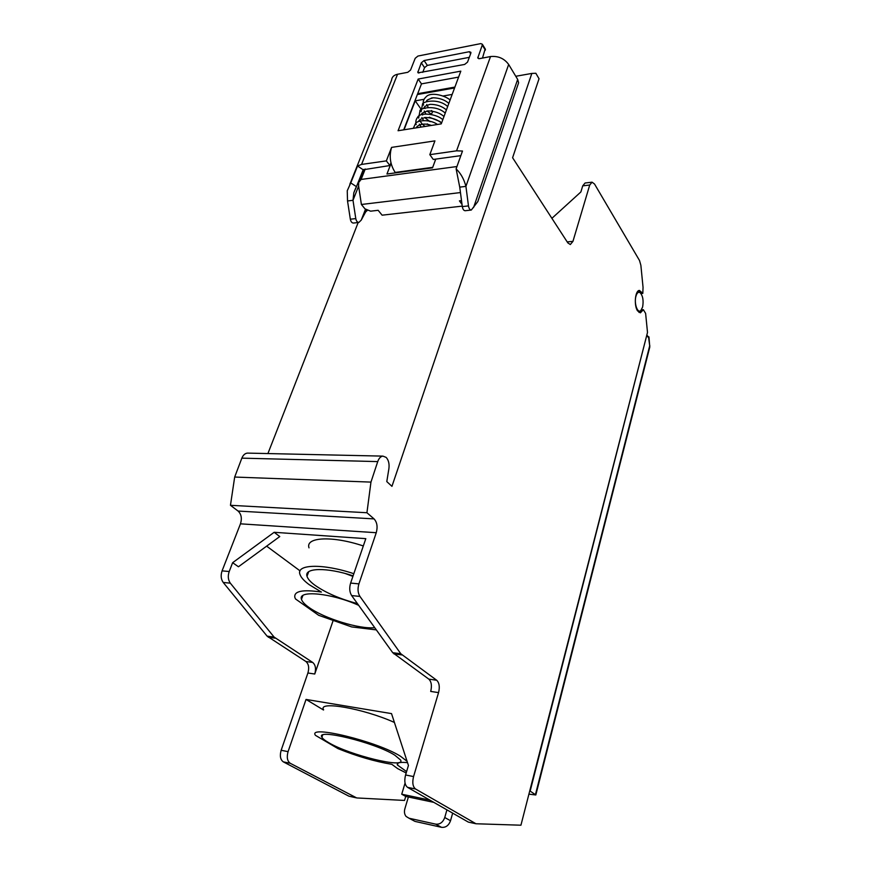 <?xml version="1.0" encoding="UTF-8"?>
<svg xmlns="http://www.w3.org/2000/svg" width="871" height="871" viewBox="0 0 871 871"><rect width="100%" height="100%" fill="white"/><g stroke="black" fill="none" stroke-linecap="round" stroke-linejoin="round"><path stroke-width="1.31" d="M389.914 165.534L386.343 160.885L361.563 164.423L357.556 165.98L363.174 169.769L389.914 165.534L390.959 162.823M363.174 169.769L356.457 186.677L350.773 182.91L357.556 165.98M356.457 186.677L353.811 192.785L352.995 200.297L355.782 218.599C356.304 221.082 357.317 222.366 358.841 222.453L361.247 220.102L366.604 210.183M358.841 222.453L353.397 223.052C351.884 222.965 350.861 221.68 350.338 219.209L347.529 200.972L352.995 200.297L358.612 186.111M347.529 200.972L347.246 190.749L350.773 182.91M367.224 210.51L365.635 211.925M349.815 184.325L391.612 80.012C391.917 76.975 393.899 75.058 397.546 74.253L407.78 72.304L410.557 70.05L415.195 58.303L417.96 56.049L480.77 43.604L482.338 44.225L482.262 45.063L477.765 58.03L479.344 58.673L490.525 56.55C498.179 55.798 504.222 58.433 508.664 64.465L517.668 79.424L518.615 82.767L517.777 85.216M508.664 64.465L465.92 186.372L468.478 205.904C468.946 208.55 469.894 209.933 471.298 210.042L465.147 210.728C463.731 210.608 462.784 209.236 462.305 206.601L459.736 187.134L465.92 186.372C464.047 179.208 460.781 173.373 456.121 168.865L462.49 151.031L456.567 150.835L429.817 154.657L433.279 159.447L460.846 155.637M485.191 48.885L482.48 58.085M469.317 57.334L427.345 65.401L424.558 67.655L422.74 72.358M418.167 79.054L460.813 71.139L441.238 123.878L398.069 130.737L418.167 79.054L421.477 83.877L458.603 77.105M421.477 83.877L403.709 129.844M386.343 160.885L391.591 147.384C388.967 156.279 390.175 164.63 395.194 172.436L395.521 172.85M391.591 147.384L434.934 140.873L429.817 154.657M418.08 72.837L464.646 64.443L467.542 62.113L470.841 53.185L470.917 52.336L469.371 51.705L470.645 53.741M417.808 72.445L421.303 62.81L424.09 60.545L469.371 51.705M471.298 210.042L477.831 201.56L479.649 196.28M459.736 187.134L456.121 168.865M434.945 159.219L435.293 160.318M431.385 114.395L432.495 111.793M431.036 113.938L426.964 110.976M520.934 825.207L647.501 332.439L645.618 313.397L643.353 309.706L640.392 312.831L637.528 310.827C633.75 305.329 635.166 290.272 639.434 290.435L642.809 293.364L643.048 287.321L640.871 265.285L639.51 260.505L594.523 184.021L592.062 182.181L589.721 185.033L572.944 241.376L570.32 244.544L567.816 242.867L512.594 157.738L539.04 78.738L535.85 73.273L531.843 73.425L391.95 486.345L386.789 481.587L388.891 468.74C389.5 463.851 388.586 460.073 386.147 457.395L382.935 456.121C380.66 456.426 378.918 458.244 377.731 461.597L370.959 482.099L366.931 512.736L374.051 518.898C377.099 522.252 377.829 526.857 376.25 532.714L358.917 583.875C357.48 588.785 357.818 592.977 359.941 596.428L400.812 653.762L436.709 680.262C439.311 682.82 439.92 686.936 438.559 692.608L413.562 776.562C412.125 782.572 412.778 786.709 415.532 788.984L475.98 823.759L520.934 825.207M323.511 710.007L306.026 699.435L288.072 751.651C286.548 757.215 287.267 761.08 290.228 763.279L356.718 797.945L404.536 800.438L405.723 796.442L401.727 794.21L405.059 783.105M406.18 772.969L397.612 768.592L391.83 764.313C374.966 761.526 357.034 756.3 338.024 748.635L315.465 735.353C306.984 724.4 377.241 741.373 400.475 756.246L406.43 760.818L406.67 760.035M355.847 797.749L348.879 796.17L283.315 761.864C280.342 759.675 279.624 755.81 281.159 750.279L307.909 672.989C309.368 667.752 308.682 663.909 305.863 661.481L267.114 636.146L223.216 582.449C220.951 579.237 220.57 575.372 222.083 570.853L240.461 523.83C242.138 518.43 241.343 514.173 238.088 511.059L230.456 505.3L234.68 477.047L241.855 458.146C243.129 455.065 244.98 453.377 247.418 453.105L248.191 453.127M358.177 222.519L267.909 453.562M433.802 802.354L405.723 796.442M475.98 823.759L468.348 822.104L407.552 787.351C404.786 785.087 404.122 780.96 405.57 774.983L408.434 765.457L391.525 713.61L306.026 699.435M323.598 709.723C317.545 700.556 363.283 708.417 394.411 722.451M394.792 755.168L400.551 759.98C406.311 769.039 349.565 755.179 328.803 742.723C324.959 740.524 322.662 738.684 321.911 737.214C315.204 728.004 374.9 742.506 394.792 755.168M406.594 771.597L397.426 765.021C396.479 762.702 399.843 761.918 407.519 762.637M352.907 576.384L345.33 573.532M357.426 603.603C340.017 598.987 325.841 592.857 314.899 585.225C310.403 581.904 307.768 578.91 307.006 576.254C303.946 567.696 326.973 567.13 353.093 575.851M353.822 573.706C322.891 563.341 295.857 564.179 299.951 574.359C300.952 577.44 304.044 580.87 309.216 584.67L321.399 592.062C302.564 589.286 293.723 591.082 294.855 597.452L295.519 598.965L318.699 615.318L351.655 626.924L376.326 629.885M374.748 627.675C359.679 629.417 324.045 618.432 308.987 607.435C304.665 604.365 302.161 601.643 301.464 599.281C297.61 589.819 331.59 593.075 358.667 605.323M332.907 621.197L314.758 674.023C316.206 668.754 315.531 664.9 312.722 662.461L274.093 637.071L267.114 636.146M300.06 570.875L266.635 546.15M232.633 562.699L274.158 532.301L279.754 536.558L238.447 566.76L232.633 562.699L229.204 571.528C227.69 576.069 228.071 579.944 230.336 583.178L274.093 637.071M274.158 532.301L365.809 538.648L350.621 583.08C349.173 587.979 349.521 592.138 351.655 595.579L359.941 596.428M309.009 547.848C305.122 537.048 332.395 535.556 363.316 545.965M230.456 505.3L366.931 512.736M234.68 477.047L370.959 482.099M531.843 73.425L515.774 76.278M454.902 87.089L417.688 93.698M462.251 206.122L382.108 215.181L378.156 210.303L370.621 211.174L364.982 208.855L361.4 204.489L460.454 192.567M592.062 182.181L585.072 183.008L582.721 185.85L580.881 191.958L551.898 218.327M640.936 293.483L642.809 293.364M643.353 309.706L641.437 309.815M462.022 204.445L459.431 200.874L461.521 200.635M361.4 204.489L358.612 186.067L358.667 182.507L361.106 179.437L456.948 166.535M417.351 94.547L454.575 87.949M435.74 159.11L432.539 167.831L386.953 174.015L391.079 163.334M404.035 129.79L415.227 100.851L424.035 99.316M431.232 98.075L432.495 97.846M443.089 96.006L452.169 94.427M415.227 100.851L420.802 108.799M438.559 692.608L430.699 691.432C432.06 685.782 431.439 681.688 428.826 679.13L392.734 652.695L351.655 595.579M429.882 800.111L401.727 794.21M649.548 347.965L649.81 345.635M646.837 335.008L530.156 791.086L535.817 794.973L528.915 794.156M412.429 820.047L414.977 821.397L441.499 827.319C445.723 827.744 448.739 825.545 450.525 820.743L452.659 813.133M647.436 335.977L648.928 337.915L648.949 336.892M648.176 337.153L647.011 335.836M638.16 290.99L640.131 292.678M640.773 310.599L638.987 312.428M642.602 307.071L640.849 310.49C637.594 313.963 633.859 303.25 635.939 296.227C636.951 292.863 638.334 291.665 640.087 292.645C642.896 295.759 643.723 300.56 642.602 307.071M446.921 809.856L444.754 817.51C442.947 822.344 439.92 824.554 435.674 824.14L409.032 818.228L406.071 816.421C404.46 814.363 404.046 811.837 404.852 808.843L408.379 797.009M355.782 218.599L350.338 219.209M365.45 209.345L361.247 220.102M361.563 164.423L397.546 74.253M490.525 56.55L456.567 150.835M482.262 45.063L485.365 50.126M478.8 58.727L477.841 57.17M395.194 172.436L432.713 167.341M517.668 79.424L473.541 207.592M468.478 205.904L462.305 206.601M418.929 73.055L417.895 71.531M421.303 62.81L424.558 67.655M427.345 65.401L424.09 60.545M283.315 761.864L290.228 763.279M355.564 797.618L348.879 796.17M407.552 787.351L415.532 788.984M288.072 751.651L281.159 750.279M307.909 672.989L314.758 674.023M413.562 776.562L405.57 774.983M312.722 662.461L305.863 661.481M268.322 637.245L275.301 638.171M229.204 571.528L222.083 570.853M240.461 523.83L376.25 532.714M358.917 583.875L350.621 583.08M223.216 582.449L230.336 583.178M374.051 518.898L238.088 511.059M241.855 458.146L377.731 461.597M582.721 185.85L589.721 185.033M572.944 241.376L567.184 241.888M361.106 179.437L365.243 168.985M436.709 680.262L428.826 679.13M393.866 653.849L401.934 654.927M400.812 653.762L392.734 652.695M535.436 794.613L649.701 345.776L648.753 338.601M444.754 817.51L450.525 820.743M441.499 827.319L435.674 824.14M409.032 818.228L414.977 821.397M355.76 187.886L353.811 192.785M485.441 49.288L482.338 44.225M477.831 201.56L518.615 82.767M365.962 211.337L366.745 210.27M431.472 125.435C420.41 121.407 415.271 127.754 416.643 127.787M441.532 123.105C437.482 119.545 432.027 117.672 425.157 117.476C420.192 119.207 418.189 120.459 419.147 121.243M419.397 124.139L421.15 127.068M443.981 116.496C440.029 112.99 434.64 111.118 427.813 110.878C422.794 112.566 420.737 113.818 421.651 114.645M421.847 117.552L423.546 120.503M427.236 123.9L430.143 125.642M446.42 109.92C441.989 106.186 436.556 104.324 430.132 104.346C425.462 105.816 423.469 107.057 424.155 108.08M424.286 110.998L425.875 113.894M429.294 117.182L440.225 121.624M448.848 103.388C444.787 99.86 439.583 97.998 433.257 97.781C428.118 99.272 425.908 100.535 426.638 101.548M426.714 104.476L428.194 107.318M431.385 110.53L433.007 111.673M425.048 108.505L424.427 107.405M423.578 105.162C422.544 102.005 423.513 99.098 426.485 96.441C431.33 91.76 445.277 95.57 450.111 100.002M437.253 124.509L436.567 124.335M430.111 121.711L424.656 117.531M422.664 115.026L421.989 113.851M421.118 111.619L422.5 104.335C421.749 101.863 437.743 97.519 447.683 106.523M425.037 126.458L422.337 124.128M421.891 123.649L419.528 120.329M418.646 118.097L419.942 110.922C418.875 108.625 434.988 103.899 445.244 113.099M417.514 127.645L417.057 126.839M416.164 124.618C415.423 121.929 415.903 119.479 417.623 117.258C420.062 111.826 437.079 113.981 442.795 119.708M413.322 128.32L415.609 123.312C417.296 120.459 429.327 118.783 437.536 124.466M417.253 127.689L420.399 127.188M322.651 735.102L321.911 737.214M308.726 571.703L307.006 576.254M382.935 456.121L247.418 453.105M363.915 169.344L359.429 180.624M302.879 595.546L301.464 599.281M398.047 763.116L397.426 765.021M649.777 347.094L535.817 794.973M647.109 335.466L648.993 337.349L649.777 347.05M640.849 310.49L639.771 311.916M640.087 292.645L638.889 291.339M648.514 337.687L647.001 335.291"/></g></svg>
